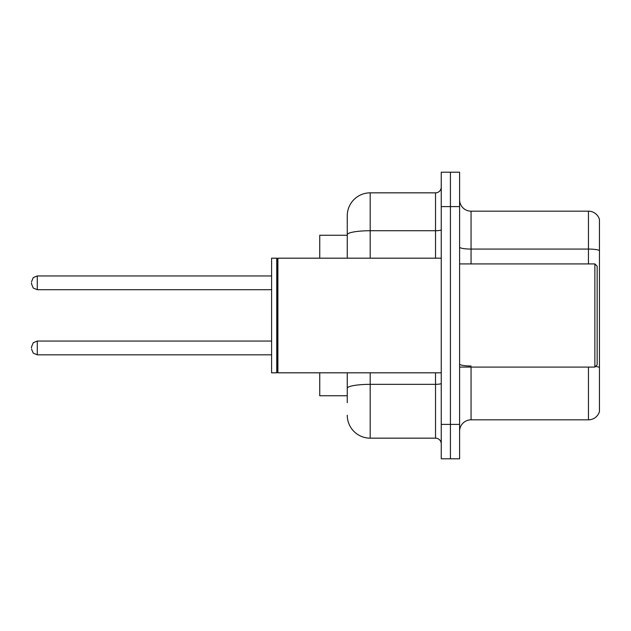 <?xml version="1.0" encoding="UTF-8"?>
<svg xmlns="http://www.w3.org/2000/svg" width="631" height="631" viewBox="0 0 631 631"><rect width="100%" height="100%" fill="white"/><g stroke="black" fill="none" stroke-linecap="round" stroke-linejoin="round"><path stroke-width="0.95" d="M347.255 235.253L319.743 235.253L319.743 258.182M347.255 395.747L319.743 395.747L319.743 372.818M459.597 431.281A11.461 11.461 0 0 1 471.057 419.82L588.447 419.82L588.447 367.084M450.424 424.403L450.424 458.792L459.597 458.792L459.597 424.403L450.424 424.403L450.424 458.792L441.25 458.792L441.25 424.403L450.424 424.403L450.424 206.597L450.424 424.403M441.25 424.403L441.25 172.208L450.424 172.208L450.424 206.597L450.424 172.208L459.597 172.208L459.597 424.403M599.45 219.438A11.461 11.461 0 0 0 588.447 211.18A11.461 11.461 0 0 1 599.45 219.438L599.45 411.562A11.461 11.461 0 0 1 588.447 419.82M599.45 250.507L599.45 250.507A11.461 1.988 180 0 0 588.447 249.071L588.447 211.18L471.057 211.18A11.461 11.461 0 0 1 459.597 199.719A11.461 11.461 0 0 0 471.057 211.18L471.057 263.916M347.255 402.625L347.255 372.818M370.184 372.818L370.184 438.159L435.524 438.159L435.524 372.818M347.255 258.182L347.255 215.77A22.929 22.929 0 0 1 370.184 192.841L435.524 192.841A5.734 5.734 0 0 0 441.25 187.107M370.184 192.841L370.184 230.733A22.929 3.983 180 0 0 347.255 234.716L347.255 215.77M441.25 443.893A5.734 5.734 0 0 0 435.524 438.159M370.184 438.159A22.929 22.929 0 0 1 347.255 415.23M31.55 347.941L31.55 346.798L31.55 347.941M31.55 282.83L31.55 283.974L31.55 282.83M594.867 263.916L597.155 266.211L597.155 364.789L594.867 367.084L594.867 263.916L459.597 263.916M277.9 372.818L277.325 372.243L277.325 258.757L277.9 258.182L277.9 372.818L441.25 372.818M276.757 372.818L271.598 372.818L271.598 258.182L276.757 258.182L276.757 372.818L277.325 372.243M471.057 367.084L471.057 419.82M588.447 263.916L588.447 249.071L471.057 249.071A11.461 1.988 0 0 1 459.597 247.084M599.45 367.431A11.461 1.988 180 0 0 595.522 366.43M459.597 206.597L441.25 206.597M471.057 366.004A11.461 1.988 0 0 1 459.597 364.008M441.25 383.348A5.734 0.994 0 0 1 435.524 384.342L370.184 384.342A22.929 3.983 180 0 0 347.255 388.325M370.184 258.182L370.184 230.733L435.524 230.733L435.524 192.841M435.524 258.182L435.524 230.733A5.734 0.994 0 0 0 441.25 229.739M31.55 346.798L33.262 342.712L37.284 341.063L37.284 354.819L271.598 354.819M271.598 275.952L37.284 275.952L37.284 289.708L33.262 288.059L31.55 283.974M459.597 367.084L594.867 367.084M277.325 258.757L276.757 258.182M277.9 258.182L441.25 258.182M37.284 341.063L271.598 341.063M37.284 354.819L33.262 353.171L31.55 349.085M37.284 289.708L271.598 289.708M37.284 275.952L33.262 277.601L31.55 281.686"/></g></svg>

